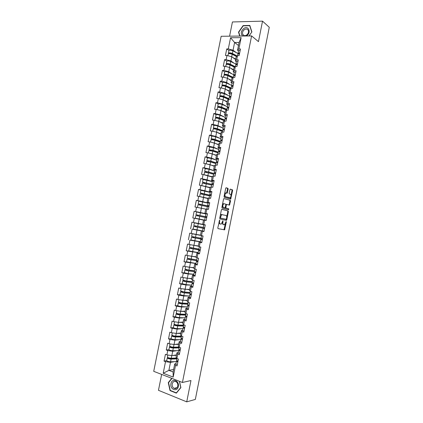 <?xml version="1.0" encoding="UTF-8"?>
<svg xmlns="http://www.w3.org/2000/svg" width="423" height="423" viewBox="0 0 423 423"><rect width="100%" height="100%" fill="white"/><g stroke="black" fill="none" stroke-linecap="round" stroke-linejoin="round"><path stroke-width="0.63" d="M219.637 220.029L217.813 227.86L218.035 228.626L224.571 229.848L226.358 222.006L226.109 221.493L224.587 224.719L223.608 224.682C222.947 224.407 222.72 223.593 222.916 222.244L222.852 220.78L221.314 224.026L220.309 223.994C219.637 223.714 219.405 222.889 219.6 221.53L219.637 220.029M228.161 189.139L227.949 188.341L226.178 187.775L225.686 188.357L224.058 196.542L224.275 197.335L230.699 199.133L232.613 190.556L232.412 189.768L230.16 189.118L229.155 193.131L229.361 193.924L230.403 194.242C231.291 195.315 231.191 196.51 230.096 197.837L225.554 196.684C224.639 195.611 224.735 194.4 225.845 193.047L227.146 193.179L228.161 189.139L227.558 189.044L227.341 188.246L225.982 187.812M258.458 41.634L262.535 21.15L269.277 27.289L195.331 399.434L186.723 401.85L190.969 380.541L182.429 382.471L251.6 35.929L258.458 41.634M221.879 209.337L221.382 209.945L219.749 218.152L219.971 218.924L226.326 220.346L226.807 219.743L228.404 211.706L228.198 210.934L221.853 209.337M228.103 209.66L222.123 208.127L221.906 207.339L223.534 199.143L223.867 198.572L230.302 200.343L223.867 198.572M229.705 200.243L229.911 201.02L230.514 201.121L230.302 200.343M230.514 201.121L229.504 205.123L226.823 204.462L226.342 205.055L225.882 207.355L226.094 208.132L228.727 208.819L228.642 209.755M182.429 382.471L153.723 371.336L221.16 36.278L251.6 35.929M238.276 53.673L232.893 50.829C231.021 50.094 229.705 49.988 228.954 50.511L226.744 48.931L225.433 55.461L226.987 55.476L231.741 56.761L235.659 59.58M226.744 48.931L228.304 48.931L230.546 37.747L241.131 37.647L238.868 48.962L240.47 48.962L239.143 55.598L237.541 55.582L236.69 59.833L238.286 59.86L236.959 66.501L235.362 66.464L234.511 70.726L236.108 70.768L234.776 77.414L233.184 77.361L232.333 81.623L233.924 81.687L232.592 88.344L231 88.27L230.144 92.542L231.735 92.621L230.403 99.283L228.817 99.194L227.96 103.466L229.546 103.566L228.209 110.239L226.628 110.128L225.771 114.406L227.352 114.527L226.014 121.205L224.433 121.078L223.577 125.361L225.158 125.499L223.82 132.188L222.239 132.039L221.382 136.328L222.958 136.486L221.62 143.186L220.045 143.016L219.183 147.31L220.758 147.49L219.415 154.194L217.845 154.004L216.983 158.308L218.554 158.498L217.211 165.213L215.64 165.007L214.778 169.311L216.349 169.528L215.006 176.248L213.435 176.021L212.573 180.335L214.138 180.568L212.79 187.299L211.23 187.051L210.363 191.37L211.928 191.624L210.58 198.361L209.02 198.096L208.153 202.416L209.713 202.691L208.365 209.438L206.805 209.152L205.938 213.478L207.497 213.768L206.144 220.526L204.589 220.219L203.722 224.555L205.277 224.867L203.923 231.63L202.374 231.302L201.501 235.643L203.056 235.976L201.702 242.744L200.148 242.4L199.281 246.746L200.83 247.095L199.471 253.874L197.927 253.509L197.055 257.861L198.604 258.231L197.589 257.988M195.976 264.179L194.717 264.074L197.245 265.02L198.604 258.231M195.701 264.634L194.829 268.991L196.372 269.377L195.014 276.177L193.47 275.775L192.597 280.132L194.136 280.544L192.777 287.344L191.238 286.926L190.366 291.288L191.899 291.717L190.54 298.532L189.002 298.088L188.129 302.461L189.663 302.91L188.298 309.731L186.765 309.266L185.893 313.644L187.421 314.115L186.057 320.941L184.528 320.46L183.651 324.838L185.179 325.329L183.809 332.166L182.281 331.664L181.404 336.052L182.932 336.56L181.562 343.407L180.039 342.884L179.162 347.278L180.679 347.806L179.31 354.659L177.787 354.12L176.909 358.514L178.427 359.064L177.057 365.927L175.54 365.366L173.192 377.099L163.199 373.245L165.525 361.649L170.48 362.358L174.699 361.644M166.72 360.613L164.05 361.105L165.525 361.649M164.05 361.105L165.409 354.347L166.884 354.881L167.757 350.535L172.706 351.264L177.031 350.651M168.93 349.647L166.276 350.011L167.757 350.535M166.276 350.011L167.635 343.259L169.115 343.777L169.983 339.436L174.926 340.182L179.389 339.674M171.146 338.638L168.502 338.929L169.983 339.436M168.502 338.929L169.856 332.187L171.341 332.684L172.209 328.348L177.142 329.115L181.774 328.719M173.367 327.645L170.728 327.862L172.209 328.348M170.728 327.862L172.076 321.126L173.562 321.602L174.435 317.276L179.357 318.064L184.195 317.789M175.593 316.663L172.944 316.806L174.435 317.276M172.944 316.806L174.297 310.08L175.788 310.54L176.655 306.215L181.573 307.024L186.675 306.876M177.824 305.697L175.164 305.766L176.655 306.215M175.164 305.766L176.513 299.05L178.004 299.484L178.871 295.169L183.783 296L189.24 296M180.066 294.746L177.38 294.736L178.871 295.169M177.38 294.736L178.723 288.026L180.219 288.449L181.086 284.134L185.988 284.986L191.645 285.15M182.334 283.812L179.59 283.722L181.086 284.134M179.59 283.722L180.933 277.023L182.435 277.425L183.296 273.115L188.193 273.988L193.813 274.315M184.65 272.893L181.8 272.724L183.296 273.115M181.8 272.724L183.143 266.03L184.645 266.411L185.507 262.107L195.981 263.492M187.061 262.011L184.005 261.737L185.507 262.107M184.005 261.737L185.348 255.048L186.855 255.413L187.717 251.114L198.144 252.684M189.716 251.177L186.21 250.76L187.717 251.114M186.21 250.76L187.553 244.082L189.06 244.425L189.922 240.132L200.306 241.887M193.263 240.523L189.922 240.132M188.409 239.799L189.753 233.131L191.259 233.454L192.121 229.166L203.976 231.376L202.474 231.043L203.019 228.33L204.521 228.637M202.485 230.984L192.121 229.166M190.609 228.854L191.947 222.191L193.459 222.493L194.321 218.215L203.521 220.103M197.462 215.836L197.499 215.037L196.002 214.699L196.542 212.018L205.895 213.959L194.141 211.262L192.803 217.919L194.321 218.215M194.141 211.262L195.659 211.548L196.515 207.27L205.721 209.11M200.513 201.438L196.335 200.349L194.998 206.995L196.515 207.27M196.335 200.349L197.853 200.618L198.71 196.346L207.841 198.535M201.739 190.387L198.524 189.451L197.192 196.087L198.71 196.346M198.524 189.451L200.042 189.694L200.899 185.433L209.993 187.77M203.542 179.479L200.708 178.564L199.376 185.189L200.899 185.433M200.708 178.564L202.231 178.792L203.088 174.53L212.145 177.02M205.536 168.624L202.892 167.688L201.565 174.308L203.088 174.53M202.892 167.688L204.42 167.899L205.277 163.643L210.099 164.721L214.297 166.276M207.598 157.805L205.076 156.827L203.749 163.442L205.277 163.643M205.076 156.827L206.604 157.018L207.455 152.766L212.272 153.866L216.444 155.553M209.702 147.008L207.254 145.977L205.927 152.587L207.455 152.766M207.254 145.977L208.788 146.152L209.639 141.906L214.445 143.027L218.591 144.835M211.823 136.227L209.427 135.143L208.105 141.742L209.639 141.906M209.427 135.143L210.966 135.297L211.817 131.056L216.618 132.198L220.732 134.133M213.953 125.467L211.6 124.32L210.279 130.913L211.817 131.056M211.6 124.32L213.139 124.457L213.99 120.222L218.786 121.385L222.873 123.447M216.095 114.723L213.774 113.512L212.452 120.095L213.99 120.222M213.774 113.512L215.312 113.628L216.164 109.398L220.949 110.583L225.01 112.772M218.236 103.989L215.942 102.715L214.62 109.287L216.164 109.398M215.942 102.715L217.485 102.815L218.331 98.585L223.117 99.791L227.146 102.107M220.378 93.272L218.104 91.934L216.788 98.501L218.331 98.585M218.104 91.934L219.653 92.013L220.499 87.794L225.274 89.015L229.277 91.458M222.524 82.57L220.272 81.163L218.95 87.72L220.499 87.794M220.272 81.163L221.821 81.221L222.667 77.007L227.431 78.25L231.407 80.819M224.655 71.921L222.429 70.403L221.113 76.954L222.667 77.007M222.429 70.403L223.984 70.445L224.83 66.237L229.589 67.5L233.533 70.192M226.807 61.203L224.587 59.659L223.275 66.205L224.83 66.237M224.587 59.659L226.141 59.685L226.987 55.476M236.362 61.737L235.368 61.028L236.214 56.809L237.541 55.582M231.741 56.761L230.9 60.96L234.21 63.291M235.368 61.028L236.69 59.833M226.141 59.685L230.9 60.96M234.21 72.502L233.21 71.825L234.051 67.601L235.362 66.464M229.589 67.5L228.743 71.704L232.158 73.983M233.21 71.825L234.511 70.726M223.984 70.445L228.743 71.704M232.053 83.278L231.043 82.633L231.889 78.403L233.184 77.361L228.071 74.903C226.183 74.21 224.872 74.083 224.137 74.517L224.655 75.083M227.431 78.25L226.591 82.459L230.123 84.69M231.043 82.633L232.333 81.623M221.821 81.221L226.591 82.459M229.89 94.065L228.88 93.457L229.726 89.221L231 88.27M225.274 89.015L224.428 93.229L228.103 95.418M228.88 93.457L230.144 92.542M219.653 92.013L224.428 93.229M227.727 104.867L226.707 104.291L227.558 100.05L228.817 99.194M223.117 99.791L222.271 104.01L226.099 106.157M226.707 104.291L227.96 103.466M217.485 102.815L222.271 104.01M225.565 115.685L224.539 115.135L225.385 110.895L226.628 110.128M220.949 110.583L220.103 114.802L224.127 116.917M224.539 115.135L225.771 114.406M215.312 113.628L220.103 114.802M223.397 126.514L222.361 126.001L223.212 121.75L224.433 121.078M218.786 121.385L217.94 125.61L222.186 127.698M222.361 126.001L223.577 125.361M213.139 124.457L217.94 125.61M221.229 137.353L220.187 136.872L221.039 132.621L222.239 132.039M216.618 132.198L215.767 136.433L220.298 138.501M220.187 136.872L221.382 136.328M210.966 135.297L215.767 136.433M219.056 148.209L218.004 147.759L218.86 143.503L220.045 143.016M214.445 143.027L213.599 147.267L218.485 149.335M218.004 147.759L219.183 147.31M208.788 146.152L213.599 147.267M216.877 159.074L215.825 158.662L216.676 154.395L217.845 154.004M212.272 153.866L211.421 158.112L216.661 160.158L211.315 158.466L210.781 161.137L216.132 162.813M215.825 158.662L216.983 158.308M206.604 157.018L211.421 158.112M216.238 170.067L213.636 169.575L214.493 165.303L215.64 165.007M210.099 164.721L209.248 168.973L214.519 170.855M213.636 169.575L214.778 169.311M204.42 167.899L209.248 168.973M212.605 180.88L211.452 180.499L212.304 176.227L213.435 176.021M207.92 175.593L207.069 179.844L212.378 181.567M211.452 180.499L212.573 180.335M202.231 178.792L207.069 179.844M210.665 191.852L209.258 191.439L210.115 187.162L211.23 187.051M205.737 186.469L204.885 190.731L210.231 192.296M209.258 191.439L210.363 191.37M200.042 189.694L204.885 190.731M209.211 202.955L207.069 202.39L207.926 198.107L209.02 198.096M203.553 197.367L202.702 201.628L208.079 203.029M207.069 202.39L208.153 202.416M197.853 200.618L202.702 201.628M207.46 213.953L204.869 213.356L205.731 209.068L206.805 209.152M201.369 208.269L200.513 212.542L207.439 214.043M204.869 213.356L205.938 213.478M195.659 211.548L200.513 212.542M203.722 224.555L202.675 224.338L203.532 220.045L204.589 220.219M199.18 219.193L198.324 223.466L202.675 224.327M193.459 222.493L198.324 223.466M203.949 231.497L202.374 231.302M201.501 235.643L200.47 235.331L201.332 231.032M196.986 230.123L196.129 234.405L200.513 235.135L192.174 233.771L200.777 235.421M191.259 233.454L196.129 234.405M200.275 242.046L201.766 242.421L199.133 242.03L200.148 242.4M199.281 246.746L198.271 246.334L199.133 242.03M194.792 241.073L193.935 245.356L198.345 245.959M189.06 244.425L193.935 245.356M198.509 253.229L196.928 253.044L197.927 253.509M197.055 257.861L196.061 257.353L196.928 253.044M192.597 252.029L191.735 256.317L196.177 256.793M186.855 255.413L191.735 256.317M194.829 268.991L193.856 268.388L194.717 264.074M190.398 263L189.536 267.299L194.004 267.637M184.645 266.411L189.536 267.299M193.66 275.177L192.507 275.114L193.47 275.775M192.597 280.132L191.64 279.434L192.507 275.114M188.193 273.988L187.331 278.286L191.831 278.498M182.435 277.425L187.331 278.286M192.899 286.746L190.292 286.17L191.238 286.926M190.366 291.288L189.43 290.495L190.292 286.17M185.988 284.986L185.126 289.29L189.652 289.369M180.219 288.449L185.126 289.29M189.229 297.232L188.076 297.237L189.002 298.088M188.129 302.461L187.209 301.567L188.076 297.237M183.783 296L182.916 300.309L187.474 300.256M178.004 299.484L182.916 300.309M187.014 308.277L185.861 308.319L186.765 309.266M185.893 313.644L184.988 312.655L185.861 308.319M181.573 307.024L180.706 311.339L185.29 311.159M175.788 310.54L180.706 311.339M184.803 319.339L183.64 319.413L184.528 320.46M183.651 324.838L182.768 323.754L183.64 319.413M179.357 318.064L178.49 322.384L183.106 322.067M173.562 321.602L178.49 322.384M182.588 330.416L181.414 330.522L182.281 331.664M181.404 336.052L180.542 334.868L181.414 330.522M177.142 329.115L176.275 333.446L180.917 332.996M171.341 332.684L176.275 333.446M180.367 341.504L179.188 341.641L180.039 342.884M179.162 347.278L178.316 345.993L179.188 341.641M174.926 340.182L174.054 344.512L178.728 343.931M169.115 343.777L174.054 344.512M178.146 352.602L176.957 352.777L177.787 354.12M176.909 358.514L176.084 357.134L176.957 352.777M172.706 351.264L171.833 355.6L176.534 354.886M166.884 354.881L171.833 355.6M175.92 363.717L174.725 363.928L175.54 365.366M170.48 362.358L168.872 370.363L173.113 371.976L174.725 363.928M173.615 369.469L168.872 370.363L163.199 373.245M173.113 371.976L173.192 377.099M161.655 374.413L158.461 390.313L186.723 401.85M262.535 21.15L232.433 21.959L229.578 36.182M238.514 50.987L237.53 50.247L239.085 42.48L234.601 42.496L233.052 50.226L236.267 52.611M238.482 45.483L234.601 42.496L230.546 37.747M237.53 50.247L238.868 48.962M239.085 42.48L241.131 37.647M228.304 48.931L233.052 50.226M171.743 378.326L168.275 382.614L170.041 390.603L176.343 393.141L180.896 387.59L179.474 381.324M249.025 35.96L251.891 31.931L249.813 25.438L243.114 25.586L238.498 32.143L239.719 36.066M218.913 222.329L219.706 223.873L220.309 223.994M220.843 224.105L219.706 223.873M222.239 222.789L223.006 224.565L223.608 224.682M224.132 224.793L223.006 224.565M217.998 228.616L223.973 229.726L225.385 223.762M226.749 216.92L227.807 211.595L227.6 210.828L221.747 209.353M225.813 220.23L226.284 219.257M220.404 217.501L220.557 218.041L226.136 219.304L226.67 217.893C226.865 216.555 226.638 215.741 225.993 215.444L221.7 214.62L220.404 217.501L219.897 217.401M219.817 217.792L220.557 218.041M226.136 219.304L219.955 217.93M222.133 214.53L221.097 214.503L220.277 215.508M229.911 201.02L229.229 204.457L229.826 204.558M229.504 205.123L228.901 205.018L229.229 204.457M226.791 204.457L225.871 204.579M225.258 207.593L225.491 208.026L228.727 208.819M228.05 209.644L228.129 208.708M224.164 203.743L223.735 203.801C222.609 205.171 222.503 206.382 223.429 207.439L225.057 207.804L225.85 204.922L225.639 204.14L224.164 203.743M224.074 203.727L223.133 203.696L222.466 204.515M222.17 205.99L222.821 207.333L223.429 207.439M224.327 207.725L222.821 207.333M226.559 193.068L227.558 189.044M226.152 192.967L225.237 192.951L224.629 193.671M224.301 195.294L224.946 196.584L225.554 196.684M229.192 197.811L224.946 196.584M231.021 195.452L232.016 190.461L231.809 189.673L230.133 189.139M230.107 199.027L230.678 197.166M168.671 382.524L168.275 382.614M170.48 390.498L170.041 390.603M238.842 32.418L238.498 32.143M243.41 25.84L243.114 25.586M176.951 358.572L170.501 358.789C169.269 358.72 168.491 358.487 168.174 358.096L168.856 357.879M168.1 357.615L167.259 357.927C167.788 358.577 169.068 358.958 171.104 359.074L176.888 358.873M167.259 357.927L166.715 360.655C167.238 361.311 168.518 361.697 170.554 361.802L176.349 361.58M167.439 357.038L167.429 357.081C167.957 357.726 169.237 358.107 171.273 358.223L176.629 358.043M172.716 355.463L176.439 355.357M176.502 355.066L175.096 355.103M177.998 361.221L176.592 360.364M177.824 362.083L176.412 361.268L177.084 360.872M177.274 364.848L175.868 363.976M177.824 361.168L177.332 361.438L177.877 361.829M170.955 383.619C169.591 389.377 177.3 392.486 178.316 386.522C179.653 380.684 171.928 377.707 170.955 383.619M172.219 383.883C171.96 385.903 172.584 387.389 174.086 388.34C175.905 388.98 177.137 388.224 177.787 386.077C178.041 384.079 177.427 382.604 175.957 381.646C174.123 380.975 172.875 381.72 172.219 383.883M179.368 381.287L180.774 387.489L176.37 392.872L170.263 390.413L168.555 382.672L171.992 378.421M246.191 35.992L246.408 35.876C251.405 33.163 248.867 25.221 244.023 28.325C240.893 31.016 240.444 33.586 242.67 36.034M244.61 29.488C242.702 30.916 242.109 32.597 242.834 34.517C243.669 35.749 244.859 35.976 246.413 35.199C248.322 33.782 248.925 32.111 248.216 30.181C247.376 28.923 246.175 28.69 244.61 29.488M251.812 32.042L248.92 35.96M239.978 36.061L238.768 32.19L243.241 25.845L249.734 25.697L251.743 31.989M179.141 347.637L172.716 347.738L170.39 347.066L171.246 346.849M170.448 346.601L169.475 346.897C170.009 347.5 171.289 347.875 173.319 348.007L179.082 347.918M168.936 349.578L168.925 349.615C169.459 350.233 170.744 350.609 172.774 350.741L178.543 350.619M169.649 346.009L169.644 346.046C170.178 346.649 171.463 347.019 173.488 347.161L179.029 347.077M174.784 344.422L178.638 344.385M178.691 344.116L177.147 344.132M181.324 336.719L174.932 336.703L172.6 336.047L173.679 335.841M172.827 335.603L171.685 335.878C172.23 336.438 173.509 336.803 175.534 336.962L181.271 336.972M171.146 338.559L171.141 338.596C171.68 339.167 172.965 339.532 174.99 339.685L180.732 339.674M171.86 334.995L171.854 335.027C172.399 335.587 173.684 335.952 175.704 336.111L181.441 336.132M174.419 333.155L175.735 333.361M176.814 333.393L180.833 333.424M180.88 333.181L179.167 333.165M183.508 325.816L177.142 325.678L174.805 325.038L176.169 324.853M175.254 324.626L173.895 324.869C174.445 325.393 175.73 325.742 177.745 325.927L183.46 326.043M173.356 327.555L173.351 327.587C173.901 328.116 175.18 328.47 177.2 328.645L182.921 328.74M174.07 323.992L174.065 324.023C174.614 324.541 175.899 324.89 177.919 325.076L183.63 325.202M176.312 322.04L178.231 322.342M178.802 322.363L183.022 322.479M183.069 322.257L181.144 322.204M177.739 313.67L176.1 313.877C176.661 314.358 177.946 314.696 179.955 314.902L185.644 315.124M185.686 314.924L179.347 314.67L177.01 314.051L178.569 313.855M175.561 316.563L175.556 316.589C176.116 317.076 177.401 317.419 179.41 317.62L185.105 317.821M176.275 313.004L176.269 313.031C176.83 313.506 178.115 313.85 180.124 314.056L185.813 314.284M178.231 310.937L180.679 311.339L180.124 314.056M180.743 311.339L185.216 311.545M185.253 311.344L183.069 311.249M180.055 302.678L178.305 302.9C178.871 303.333 180.156 303.666 182.165 303.894L187.828 304.222M187.865 304.042L181.552 303.672L179.215 303.069L180.838 302.847M177.766 305.58L177.76 305.607C178.326 306.051 179.611 306.384 181.62 306.606L187.289 306.913M178.48 302.027L178.474 302.054C179.04 302.487 180.33 302.815 182.334 303.048L187.997 303.381M180.161 299.849L187.4 300.621M187.437 300.446L184.914 300.288M180.235 350.027L178.823 349.218M180.066 350.889L178.643 350.117L179.394 349.726M179.511 353.649L178.099 352.824M180.156 350.001L179.564 350.286L180.113 350.651M182.472 338.844L181.049 338.083M182.302 339.706L180.87 338.976L181.726 338.596M181.747 342.466L180.33 341.689M182.466 338.865L181.795 339.151L182.345 339.495M184.708 327.682L183.275 326.963M184.534 328.539L183.101 327.851L184.074 327.487M183.984 331.294L182.556 330.564M184.687 327.783L184.021 328.026L184.576 328.348M186.94 316.526L185.501 315.854M186.765 317.387L185.322 316.737L186.458 316.388M186.215 320.137L184.782 319.45M186.903 316.711L186.242 316.917L186.802 317.213M189.166 305.39L187.722 304.761M188.996 306.247L187.542 305.639L188.891 305.316M188.447 308.991L187.003 308.351M189.113 305.649L188.462 305.818L189.028 306.093M182.313 291.685L180.505 291.933L184.37 292.896L190.006 293.329M190.038 293.176L183.756 292.69L181.414 292.108L183.085 291.844M179.965 294.614L183.825 295.608L189.472 296.015M181.171 288.613L180.674 291.087L184.539 292.05L190.176 292.494M182.075 288.766L189.583 289.713M189.615 289.565L186.649 289.321M191.222 295.122L189.763 294.556L191.392 294.265L189.932 293.705L190.413 291.304M190.673 297.866L189.218 297.269M191.323 294.604L190.683 294.736L191.249 294.99M184.55 280.698L182.704 280.978L186.569 281.914L192.185 282.453M192.211 282.321L185.956 281.718L183.614 281.152L185.311 280.856M182.704 280.978L182.16 283.68L186.025 284.621L191.651 285.134M182.873 280.116L186.739 281.068L192.354 281.612M183.973 277.694L191.767 278.815M191.788 278.694L188.209 278.329M186.686 278.175L185.179 277.906M193.618 283.151L192.153 282.617M193.443 284.007L191.979 283.484L193.586 283.288M193.533 283.574L192.899 283.664L193.464 283.896M186.765 269.721L186.527 270.064L184.899 270.038L188.769 270.942L194.369 271.587M194.379 271.476L188.15 270.762L185.808 270.212L187.204 270.271L187.521 269.874M184.899 270.038L184.354 272.735L188.224 273.649L193.824 274.268M185.591 266.58L185.068 269.197L188.938 270.101L194.527 270.752M185.856 266.627L193.946 267.933M193.961 267.838L186.818 266.802M195.838 272.052L194.363 271.577L194.876 269.002M195.664 272.909L194.194 272.428L195.78 272.322M195.119 275.648L193.649 275.14M195.738 272.555L195.109 272.608L195.685 272.819M197.039 260.716L187.997 259.288L189.462 259.378L189.716 258.908M188.965 258.754L188.637 259.209L187.093 259.109L197.705 260.891M186.554 261.795L195.997 263.407M187.796 255.587L187.262 258.273L196.7 259.896M187.812 255.587L196.119 257.068M196.135 256.994L188.711 255.756M198.054 260.97L196.573 260.52M197.885 261.821L196.404 261.382L197.975 261.372M197.335 264.555L195.86 264.095M197.938 261.551L197.319 261.562L197.895 261.752M200.253 249.967L190.186 248.375L191.645 248.513L191.894 247.947M191.143 247.793L190.895 248.343L189.282 248.195L200.222 250.12M198.302 246.16L191.836 244.954M190.577 244.716L198.292 246.207M189.282 248.195L188.743 250.892L198.165 252.568M189.99 244.668L189.451 247.36L198.868 249.057M200.269 249.898L198.778 249.501L199.397 246.768M200.814 247.169L199.323 246.783M200.243 246.963L200.825 247.127M200.1 250.749L198.609 250.353L200.164 250.432M199.55 253.483L198.064 253.07L198.609 250.353M200.137 250.559L199.529 250.532L200.105 250.702M202.4 239.233L192.375 237.477L193.824 237.663L194.046 236.996M193.3 236.848L193.078 237.499L191.471 237.298L202.384 239.323M200.555 235.357L193.084 233.951L200.502 235.177M191.471 237.298L190.932 239.984L200.333 241.739M192.174 233.771L191.635 236.457L201.036 238.234M202.48 238.842L200.983 238.487L201.528 235.77L203.029 235.965M203.024 236.113L201.528 235.77M203.045 236.029L202.443 235.949L203.029 236.092M202.31 239.693L200.814 239.333L202.347 239.508M202.331 239.577L201.734 239.513L202.316 239.661M205.24 225.047L194.363 222.889L205.234 225.073M204.547 228.515L194.559 226.591L196.002 226.823L196.161 226.051M195.41 225.903L195.252 226.67L193.655 226.411L204.542 228.542M193.115 229.092L202.501 230.921M194.363 222.889L193.824 225.57L203.199 227.421M204.69 227.796L203.188 227.484L203.733 224.772M204.521 228.647L203.019 228.33M206.852 216.983L196.906 214.879L198.25 215.18L198.207 215.984M206.16 220.452L196.203 218.4L206.149 220.494M206.149 220.505L195.299 218.215L206.165 220.425M195.299 218.215L195.838 215.534L205.197 217.448M196.002 214.699L206.863 216.941M206.895 216.766L205.388 216.491L206.879 216.856M206.884 216.819L206.302 216.676L206.895 216.782M206.725 217.612L205.218 217.337L204.674 220.05L206.175 220.383M206.175 220.362L204.674 220.05M208.994 206.292L199.09 204.018L200.417 204.372L200.46 205.092M208.053 203.172L198.72 201.158L198.186 203.838L199.667 204.235L199.714 204.944M200.211 208.031L205.726 209.078M197.478 207.355L198.017 204.674L207.355 206.662M198.186 203.838L209.015 206.186M209.099 205.747L207.582 205.515L209.057 205.969M209.644 203.029L208.127 202.818M209.073 205.879L208.497 205.7L209.094 205.784M208.93 206.593L207.413 206.361L206.873 209.068L207.741 209.322M208.386 209.316L206.873 209.068M208.365 209.422L207.788 209.253L208.38 209.343M210.717 195.516L201.263 193.174L202.585 193.575L202.675 194.21M210.21 192.402L200.899 190.313L200.359 192.988L201.829 193.448L201.93 194.062M207.878 198.334L201.01 196.827M200.19 193.834L209.512 195.886M199.82 196.579L207.889 198.276M200.359 192.988L211.162 195.437M211.304 194.744L209.776 194.554L211.23 195.098M211.844 192.031L210.321 191.846L209.776 194.554M211.262 194.955L210.691 194.739L211.294 194.797M211.135 195.59L209.607 195.405M210.591 198.308L209.068 198.101L209.612 195.394M210.194 198.297L210.58 198.355M212.362 181.641L203.072 179.484L202.532 182.154L203.992 182.673L204.124 183.191M204.875 183.333L204.748 182.789L203.437 182.339L211.949 184.423M202.363 183L211.664 185.126M201.898 185.644L210.051 187.489M210.035 187.574L202.781 185.834M202.532 182.154L212.441 184.465M213.504 183.756L211.971 183.603L213.404 184.238M214.043 181.044L212.51 180.901L211.971 183.603M213.446 184.047L212.88 183.788L213.488 183.831M213.335 184.597L211.801 184.444L211.278 187.061M214.514 170.897L209.147 169.3L205.245 168.666L204.706 171.336L206.149 171.907L206.302 172.325M207.053 172.473L206.905 172.013L205.61 171.521L207.973 171.907L213.959 173.663M204.536 172.182L208.444 172.811L213.816 174.376M204.372 174.81L212.209 176.719M212.187 176.825L208.127 175.661M207.762 175.556L205.367 175.032M204.706 171.336L208.608 171.976L213.985 173.546M215.698 172.774L214.16 172.663L215.577 173.393M214.16 172.663L214.694 169.983M215.624 173.144L215.069 172.854L215.677 172.87M215.529 173.62L213.99 173.504L213.488 176.031M207.407 157.879L206.873 160.523L208.46 161.47M209.216 161.618L207.778 160.714L210.141 161.084L216.105 162.95M206.704 161.375L210.612 161.972L215.968 163.638M206.873 164.002L214.361 165.959M214.334 166.086L211.098 165.092M209.295 164.542L208.19 164.293M206.873 160.523L210.781 161.137M207.413 157.858L211.315 158.466M217.893 161.813L216.343 161.739L217.745 162.559M218.432 159.111L216.883 159.069M217.803 162.263L217.258 161.93L217.866 161.924M217.723 162.654L216.179 162.58L215.693 165.012M209.57 147.088L209.041 149.731L210.596 150.63M211.368 150.773L209.945 149.916L212.309 150.271L218.247 152.248M208.872 150.583L212.785 151.143L218.115 152.915M209.359 153.2L216.513 155.209M216.481 155.363L213.805 154.485M209.041 149.731L212.949 150.313L218.279 152.09M209.575 147.067L213.488 147.643L218.807 149.446M220.082 150.863L218.527 150.831L219.833 151.693M220.621 148.161L219.061 148.166M219.976 151.386L219.442 151.022L220.055 150.995M219.912 151.704L218.358 151.693M211.733 136.312L211.209 138.945L212.706 139.796M213.499 139.939L212.108 139.135L214.477 139.474L220.383 141.562M211.035 139.802L211.04 139.775C211.727 139.59 213.033 139.775 214.953 140.33L220.256 142.202M211.823 142.414L218.665 144.476M218.628 144.65L216.359 143.862M211.209 138.945C211.897 138.755 213.197 138.94 215.117 139.5L220.42 141.377M211.738 136.285C212.431 136.084 213.737 136.269 215.651 136.835L220.949 138.739M222.271 139.923L220.711 139.934L221.758 140.722M222.81 137.226L221.245 137.274M222.149 140.531L221.62 140.124L222.239 140.076M222.101 140.764L220.536 140.796M215.593 129.115L214.265 128.365L216.639 128.687L222.519 130.887M214.715 128.962L213.366 128.174C214.064 127.947 215.37 128.121 217.285 128.703L222.561 130.681M213.197 129.031L213.203 129.004C213.895 128.777 215.201 128.952 217.115 129.533L222.398 131.505M214.281 131.643L216.534 132.177M216.724 132.246L220.811 133.753M220.769 133.954L218.813 133.229M213.895 125.552L213.901 125.52C214.598 125.277 215.904 125.451 217.819 126.038L223.09 128.042M224.454 128.999L222.889 129.047L223.751 129.782M224.994 126.308L223.418 126.398M224.317 129.681L223.799 129.237L224.423 129.174M224.29 129.84L222.715 129.914M224.655 120.227L218.797 117.911L216.423 117.61L217.517 118.266M216.613 118.133L215.529 117.42C216.232 117.145 217.538 117.314 219.447 117.917L224.703 119.995M215.355 118.276L215.36 118.244C216.063 117.975 217.369 118.144 219.278 118.747L224.539 120.819M216.745 120.888L218.464 121.306M219.119 121.554L222.953 123.04M222.91 123.267L221.192 122.596M216.053 114.797L216.058 114.765C216.766 114.485 218.072 114.649 219.981 115.257L225.226 117.361M226.638 118.091L225.062 118.176L225.782 118.868M227.177 115.4L225.596 115.532M226.485 118.852L225.972 118.366L226.601 118.281M226.469 118.926L224.893 119.048M226.786 109.578L220.954 107.151L218.58 106.866L219.426 107.437M218.575 107.336L217.681 106.675C218.395 106.363 219.701 106.517 221.604 107.146L226.839 109.324M217.512 107.537L217.517 107.5C218.226 107.193 219.537 107.347 221.441 107.971L226.638 110.128M219.251 110.16L220.335 110.429M221.467 110.858L225.094 112.344M225.047 112.592L223.524 111.968M218.21 104.063L218.215 104.026C218.929 103.704 220.235 103.857 222.138 104.486L227.363 106.691M228.822 107.193L227.241 107.32L227.844 107.971M229.356 104.502L227.764 104.677M226.675 110.133L227.072 108.156L228.653 108.029L228.145 107.511L228.774 107.405M228.917 98.94L223.111 96.402L220.732 96.137L221.388 96.634M220.573 96.566L219.838 95.942C220.557 95.587 221.864 95.735 223.762 96.381L228.97 98.665M219.664 96.804L219.669 96.767C220.388 96.418 221.7 96.566 223.598 97.211L228.552 99.373M223.778 100.172L227.236 101.663M227.183 101.932L225.819 101.346M220.362 93.335L220.367 93.298C221.086 92.933 222.398 93.076 224.296 93.732L229.499 96.032M230.995 96.307L229.409 96.476L229.927 97.1M231.534 93.62L229.938 93.843M230.72 97.131L230.313 96.666L230.953 96.539M230.831 97.142L229.234 97.348M230.979 88.285L225.263 85.668L222.884 85.42L223.386 85.853M222.604 85.816L221.99 85.224C222.715 84.833 224.026 84.97 225.919 85.636L231.101 88.016M221.816 86.091L221.821 86.049C222.551 85.658 223.857 85.795 225.75 86.461L230.509 88.64M226.062 89.491L229.372 90.987M229.314 91.283L228.087 90.728M222.509 82.622L222.519 82.58C223.249 82.178 224.555 82.311 226.448 82.987L231.63 85.388M233.173 85.435L231.577 85.642L232.021 86.244M233.708 82.755L232.105 83.014M232.803 86.25L232.481 85.837L233.121 85.689M233.004 86.271L231.402 86.519M232.909 77.583L227.415 74.945C226.268 74.527 225.475 74.448 225.031 74.712L225.406 75.098M223.963 75.384L223.973 75.342C224.703 74.908 226.014 75.04 227.902 75.728L232.491 77.922M228.32 78.821L231.503 80.333M231.444 80.645L230.329 80.121M224.137 74.517L224.666 71.878C225.401 71.434 226.712 71.561 228.6 72.254L233.755 74.76M235.347 74.575L233.745 74.823L234.125 75.405M235.881 71.899L234.268 72.201M234.897 75.389L234.649 75.019L235.288 74.85M235.177 75.41L233.565 75.701M234.871 66.892L229.562 64.238C228.42 63.804 227.627 63.736 227.177 64.021L227.447 64.359M226.717 64.37L226.284 63.825C227.024 63.35 228.335 63.471 230.218 64.18L235.146 66.654M226.109 64.693L226.12 64.645C226.86 64.174 228.171 64.296 230.054 65.005L234.49 67.225M230.556 68.161L233.639 69.684M233.57 70.022L232.555 69.52M226.802 61.235L226.813 61.187C227.558 60.706 228.869 60.817 230.746 61.536L235.907 64.153M237.515 63.73L235.907 64.016L236.235 64.582M238.049 61.055L236.431 61.404M237.002 64.539L236.811 64.211L237.456 64.021M237.345 64.566L235.727 64.899M229.594 53.176L229.504 53.636L229.319 53.34C229.774 53.028 230.567 53.097 231.704 53.541L236.848 56.227M228.795 53.673L228.425 53.145C229.176 52.632 230.487 52.738 232.364 53.472L237.129 55.963M228.251 54.017L228.261 53.964C229.012 53.451 230.324 53.562 232.201 54.292L236.505 56.539M232.782 57.512L235.764 59.051M235.696 59.416L234.76 58.934M239.682 52.896L238.064 53.224L238.355 53.774M240.216 50.226L238.588 50.617M239.111 53.71L238.969 53.42L239.619 53.208M239.513 53.732L237.89 54.107M219.093 221.43L219.6 221.53M222.609 221.203L223.106 221.298M222.419 222.149L222.916 222.244M225.866 221.916L226.358 222.006M224.317 229.134L224.914 229.255M223.836 229.747L224.433 229.869M219.283 220.473L219.791 220.573M227.6 210.828L228.198 210.934M227.807 211.595L228.404 211.706M226.21 219.627L226.807 219.743M220.097 216.396L220.605 216.491M225.84 204.965L226.342 205.055M225.385 207.27L225.882 207.355M225.491 208.026L226.094 208.132M224.301 207.719L224.904 207.825M226.865 192.518L227.468 192.618M229.076 197.795L229.678 197.89M231.809 189.673L232.412 189.768M232.016 190.461L232.613 190.556M230.419 198.472L231.016 198.572M227.341 188.246L227.949 188.341M168.449 357.943L168.375 358.318M171.104 359.074L170.554 361.802M171.801 355.595L171.273 358.223M170.659 346.923L170.591 347.272M173.319 348.007L172.774 350.741M174.022 344.507L173.488 347.161M172.864 335.925L172.806 336.237M175.534 336.962L174.99 339.685M176.243 333.44L175.704 336.111M175.069 324.933L175.016 325.218M177.745 325.927L177.2 328.645M178.458 322.379L177.919 325.076M178.448 313.903L177.713 313.676M179.955 314.902L179.41 317.62M180.642 302.974L179.902 302.757M182.165 303.894L181.62 306.606M182.879 300.33L182.334 303.048M182.831 292.06L182.091 291.849M184.37 292.896L183.825 295.608M185.078 289.337L184.539 292.05M185.015 281.158L184.275 280.957M186.569 281.914L186.025 284.621M193.205 283.05L193.147 283.325M187.283 278.36L186.739 281.068M187.204 270.271L186.458 270.075M188.769 270.942L188.224 273.649M195.426 271.952L195.347 272.338M189.478 267.394L188.938 270.101M189.382 259.389L188.637 259.209M190.963 259.986L190.424 262.688M197.641 260.88L197.546 261.366M191.677 256.444L191.133 259.146M191.561 248.528L190.815 248.354M193.158 249.047L192.618 251.743M199.804 250.062L199.735 250.405M193.866 245.504L193.327 248.201M193.739 237.678L192.988 237.515M195.352 238.112L194.807 240.809M196.061 234.58L195.516 237.277M195.912 226.839L195.162 226.686M197.541 227.199L196.996 229.89M198.244 223.667L197.705 226.358M197.499 215.037L198.25 215.18M199.725 216.296L199.185 218.982M200.433 212.769L199.894 215.455M199.667 204.235L200.417 204.372M201.908 205.404L201.369 208.09M202.612 201.882L202.078 204.568M201.829 193.448L202.585 193.575M204.087 194.527L203.548 197.208M204.795 191.006L204.256 193.686M210.834 194.955L210.754 195.331M203.992 182.673L204.748 182.789M206.265 183.661L205.731 186.342M206.969 180.145L206.435 182.826M213.007 184.074L212.917 184.528M206.149 171.907L206.905 172.013M208.444 172.811L207.905 175.487M209.147 169.3L208.608 171.976M215.185 173.203L215.111 173.557M208.306 161.158L209.062 161.258M210.612 161.972L210.078 164.642M210.458 150.419L211.22 150.509M212.785 151.143L212.251 153.813M213.488 147.643L212.949 150.313M212.61 139.696L213.372 139.775M214.953 140.33L214.419 143M215.651 136.835L215.117 139.5M215.021 129.01L215.524 129.052M217.115 129.533L216.587 132.193M217.819 126.038L217.285 128.703M216.682 117.525L216.624 117.811M219.278 118.747L218.754 121.375M219.981 115.257L219.447 117.917M218.839 106.765L218.776 107.082M221.441 107.971L220.917 110.572M222.138 104.486L221.604 107.146M220.996 96.021L220.928 96.365M223.598 97.211L223.08 99.78M224.296 93.732L223.762 96.381M223.148 85.293L223.074 85.663M225.75 86.461L225.242 89.004M226.448 82.987L225.919 85.636M225.3 74.575L225.221 74.977M227.902 75.728L227.4 78.239M228.6 72.254L228.071 74.903M227.447 63.868L227.363 64.296M230.054 65.005L229.557 67.49M230.746 61.536L230.218 64.18M236.859 64.375L236.912 64.111M232.201 54.292L231.709 56.751M232.893 50.829L232.364 53.472M239.016 53.594L239.074 53.309M223.973 229.726L224.571 229.848M225.871 220.209L226.469 220.325M221.097 214.503L221.7 214.62M226.067 204.378L226.67 204.483M223.133 203.696L223.735 203.801M226.649 193.1L227.146 193.179M225.237 192.951L225.845 193.047M230.16 199.043L230.699 199.133M167.841 355.019L167.429 357.081M176.581 360.407L176.957 358.535M175.857 364.023L176.412 361.268M177.094 387.627L174.086 388.34M244.119 35.564L242.834 34.517M169.475 346.897L168.925 349.615M170.072 343.92L169.644 346.046M171.685 335.878L171.141 338.596M172.298 332.832L171.854 335.027M173.895 324.869L173.351 327.587M174.519 321.755L174.065 324.023M178.501 313.892L177.967 313.729M176.1 313.877L175.556 316.589M176.74 310.694L176.269 313.031M180.7 302.963L179.96 302.746M178.305 302.9L177.76 305.607M178.955 299.648L178.474 302.054M178.813 349.255L179.209 347.294M178.094 352.867L178.643 350.117M181.044 338.12L181.456 336.068M180.32 341.726L180.87 338.976M183.27 326.995L183.698 324.853M182.551 330.596L183.101 327.851M185.496 315.886L185.94 313.66M184.772 319.481L185.322 316.737M187.717 304.787L188.177 302.471M186.998 308.378L187.542 305.639M182.895 292.05L182.149 291.838M180.505 291.933L179.96 294.635M189.213 297.29L189.763 294.556M185.084 281.147L184.343 280.946M183.381 277.588L182.873 280.137M192.148 282.633L192.645 280.142M191.434 286.218L191.979 283.484M187.273 270.255L186.527 270.064M193.644 275.156L194.194 272.428M189.462 259.378L188.716 259.193M187.093 259.109L186.548 261.805M196.573 260.531L197.107 257.871M195.86 264.105L196.404 261.382M191.645 248.513L190.895 248.343M193.824 237.663L193.078 237.499M200.269 242.051L200.814 239.333M196.002 226.823L195.252 226.67M193.655 226.411L193.115 229.097M205.388 216.491L205.932 213.784M207.582 205.515L208.127 202.807M200.195 193.824L199.656 196.499M202.368 182.99L201.84 185.634M204.542 172.166L204.023 174.736M206.71 161.359L206.207 163.849M216.343 161.739L216.883 159.048M208.877 150.562L208.391 152.978M218.527 150.831L219.066 148.14M217.893 154.009L218.363 151.672M211.04 139.775L210.569 142.123M220.711 139.934L221.25 137.248M220.092 143.022L220.542 140.769M213.203 129.004L212.748 131.278M213.901 125.52L213.366 128.174M222.889 129.047L223.429 126.366M222.292 132.045L222.72 129.887M215.36 118.244L214.921 120.444M216.058 114.765L215.529 117.42M225.062 118.176L225.602 115.495M224.486 121.084L224.899 119.016M217.517 107.5L217.089 109.626M218.215 104.026L217.681 106.675M227.241 107.32L227.775 104.64M219.669 96.767L219.257 98.823M220.367 93.298L219.838 95.942M229.409 96.476L229.943 93.8M228.864 99.194L229.24 97.311M221.821 86.049L221.425 88.026M222.519 82.58L221.99 85.224M231.577 85.642L232.111 82.971M231.053 88.275L231.413 86.477M223.973 75.342L223.587 77.25M233.745 74.823L234.279 72.153M233.237 77.361L233.575 75.654M226.12 64.645L225.75 66.48M226.813 61.187L226.284 63.825M235.907 64.016L236.441 61.351M235.415 66.464L235.738 64.846M228.261 53.964L227.907 55.725M228.954 50.511L228.425 53.145M238.064 53.224L238.598 50.564M237.594 55.582L237.9 54.054"/></g></svg>
